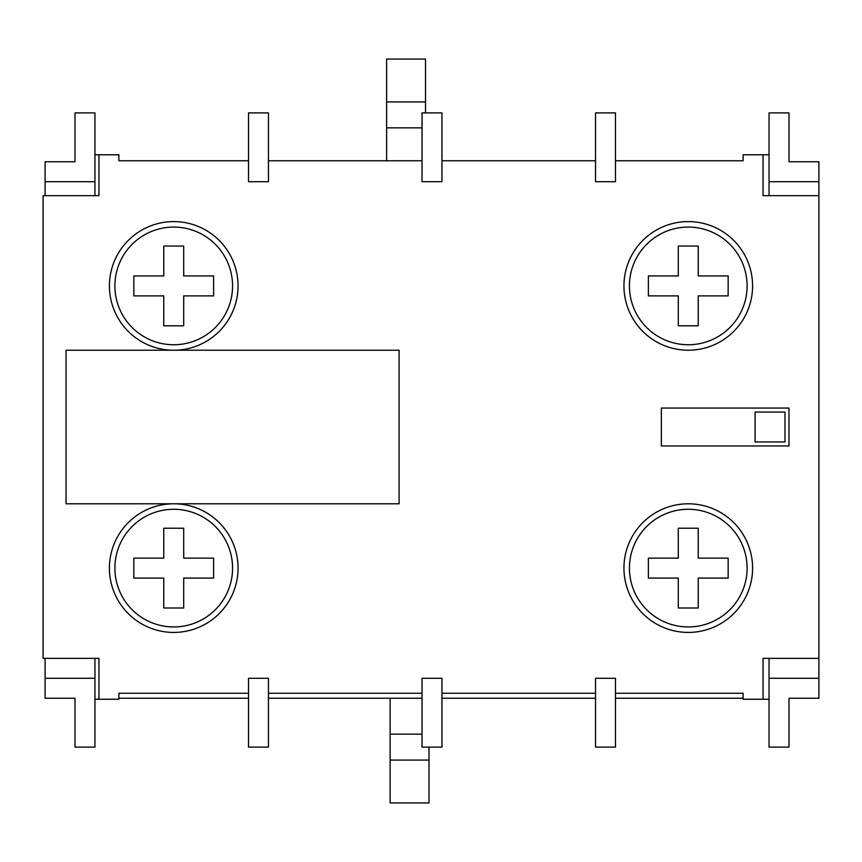 <?xml version="1.0" encoding="UTF-8"?>
<svg xmlns="http://www.w3.org/2000/svg" width="862" height="862" viewBox="0 0 862 862"><rect width="100%" height="100%" fill="white"/><g stroke="black" fill="none" stroke-linecap="round" stroke-linejoin="round"><path stroke-width="1.29" d="M769.044 678.297L818.9 678.297L818.9 698.242L788.989 698.242L788.989 747.106L769.044 747.106L769.044 658.352M818.9 678.297L818.9 658.352L763.053 658.352L763.053 699.244L743.119 699.244L743.119 693.253L615.479 693.253M615.479 160.763L743.119 160.763L743.119 154.783L763.053 154.783L763.053 195.663L818.9 195.663L818.9 161.765L788.989 161.765L788.989 112.9L769.044 112.9L769.044 181.71L818.9 181.71M769.044 195.663L769.044 181.71M94.949 658.352L94.949 747.106L75.005 747.106L75.005 698.242L57.064 698.242M75.005 698.242L45.093 698.242L45.093 658.352M45.093 195.663L45.093 181.71L94.949 181.71L94.949 195.663M615.479 181.71L615.479 112.9L595.534 112.9L595.534 181.71L615.479 181.71M441.969 181.71L441.969 112.9L422.024 112.9L422.024 181.71L441.969 181.71M268.459 181.71L268.459 112.9L248.515 112.9L248.515 181.71L268.459 181.71M94.949 181.71L94.949 112.9L75.005 112.9L75.005 161.765L45.093 161.765L45.093 181.71M45.093 678.297L94.949 678.297M615.479 678.297L615.479 747.106L595.534 747.106L595.534 678.297L615.479 678.297M441.969 678.297L441.969 747.106L422.024 747.106L422.024 678.297L441.969 678.297M268.459 678.297L268.459 747.106L248.515 747.106L248.515 678.297L268.459 678.297M743.119 698.242L615.479 698.242M595.534 698.242L441.969 698.242M422.024 698.242L268.459 698.242M248.515 698.242L118.881 698.242M788.989 698.242L806.929 698.242M422.024 734.144L390.12 734.144L390.12 802.942L429.007 802.942L429.007 747.106M390.12 698.242L390.12 734.144M429.007 760.068L390.12 760.068M425.516 112.9L425.516 59.058L386.629 59.058L386.629 160.763M386.629 127.856L422.024 127.856M386.629 101.931L425.516 101.931M763.053 154.783L769.044 154.783M595.534 160.763L441.969 160.763M422.024 160.763L268.459 160.763M248.515 160.763L118.881 160.763L118.881 154.783L98.947 154.783L98.947 195.663L43.1 195.663L43.1 658.352L98.947 658.352L98.947 699.244L118.881 699.244L118.881 693.253L248.515 693.253M818.9 195.663L818.9 658.352M268.459 693.253L422.024 693.253M441.969 693.253L595.534 693.253M238.052 568.112A64.316 64.316 0 0 0 173.725 503.796A64.316 64.316 0 0 0 109.409 568.112A64.316 64.316 0 0 0 173.725 632.428A64.316 64.316 0 0 0 238.052 568.112M173.725 350.231A64.316 64.316 0 0 0 238.052 285.915A64.316 64.316 0 0 0 173.725 221.599A64.316 64.316 0 0 0 109.409 285.915A64.316 64.316 0 0 0 173.725 350.231M752.591 285.915A64.316 64.316 0 0 0 688.275 221.599A64.316 64.316 0 0 0 623.948 285.915A64.316 64.316 0 0 0 688.275 350.231A64.316 64.316 0 0 0 752.591 285.915M752.591 568.112A64.316 64.316 0 0 0 688.275 503.796A64.316 64.316 0 0 0 623.948 568.112A64.316 64.316 0 0 0 688.275 632.428A64.316 64.316 0 0 0 752.591 568.112M661.348 445.956L661.348 408.06L788.989 408.06L788.989 445.956L661.348 445.956M94.949 154.783L98.947 154.783M94.949 699.244L98.947 699.244M763.053 699.244L769.044 699.244M66.04 350.231L399.095 350.231L399.095 503.796L66.04 503.796L66.04 350.231M755.08 441.969L755.08 412.058L784.991 412.058L784.991 441.969L755.08 441.969M688.275 509.28A58.831 58.831 0 0 1 747.106 568.112A58.831 58.831 0 0 1 688.275 626.943A58.831 58.831 0 0 1 629.432 568.112A58.831 58.831 0 0 1 688.275 509.28M698.242 558.134L728.153 558.134L728.153 578.079L698.242 578.079L698.242 608.001L678.297 608.001L678.297 578.079L648.386 578.079L648.386 558.134L678.297 558.134L678.297 528.223L698.242 528.223L698.242 558.134M173.725 509.28A58.831 58.831 0 0 1 232.568 568.112A58.831 58.831 0 0 1 173.725 626.943A58.831 58.831 0 0 1 114.894 568.112A58.831 58.831 0 0 1 173.725 509.28M183.703 558.134L213.614 558.134L213.614 578.079L183.703 578.079L183.703 608.001L163.758 608.001L163.758 578.079L133.847 578.079L133.847 558.134L163.758 558.134L163.758 528.223L183.703 528.223L183.703 558.134M688.275 227.083A58.831 58.831 0 0 1 747.106 285.915A58.831 58.831 0 0 1 688.275 344.746A58.831 58.831 0 0 1 629.432 285.915A58.831 58.831 0 0 1 688.275 227.083M698.242 275.937L728.153 275.937L728.153 295.882L698.242 295.882L698.242 325.804L678.297 325.804L678.297 295.882L648.386 295.882L648.386 275.937L678.297 275.937L678.297 246.026L698.242 246.026L698.242 275.937M173.725 227.083A58.831 58.831 0 0 1 232.568 285.915A58.831 58.831 0 0 1 173.725 344.746A58.831 58.831 0 0 1 114.894 285.915A58.831 58.831 0 0 1 173.725 227.083M183.703 275.937L213.614 275.937L213.614 295.882L183.703 295.882L183.703 325.804L163.758 325.804L163.758 295.882L133.847 295.882L133.847 275.937L163.758 275.937L163.758 246.026L183.703 246.026L183.703 275.937"/></g></svg>
